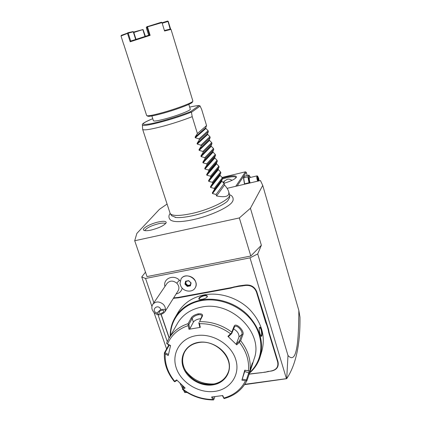 <?xml version="1.0" encoding="UTF-8"?>
<svg xmlns="http://www.w3.org/2000/svg" width="421" height="421" viewBox="0 0 421 421"><rect width="100%" height="100%" fill="white"/><g stroke="black" fill="none" stroke-linecap="round" stroke-linejoin="round"><path stroke-width="0.63" d="M167.037 204.08L159.448 209.316L136.851 233.423L134.709 240.749L239.344 217.941L250.421 208.263L262.741 185.424L260.452 180.525L227.087 188.329M229.598 194.781C233.908 196.028 233.466 200.391 232.529 201.412C230.255 206.679 210.705 215.894 193.181 219.657C182.314 221.956 175.073 222.251 171.463 220.546C170.142 220.241 167.321 216.947 170.131 213.463M151.16 230.066C147.203 230.897 144.708 230.929 143.682 230.161C141.551 228.577 150.507 223.651 158.375 221.978C163.569 220.904 166.184 221.12 166.216 222.635C164.516 225.382 159.496 227.856 151.16 230.066M298.847 310.493L299.978 317.181C300.326 344.294 295.905 364.786 286.712 378.653L287.99 355.487C291.074 358.866 293.479 358.334 295.205 353.893C296.968 348.841 298.705 340.168 298.847 310.493L262.741 185.424M287.99 355.487L257.715 253.926L261.367 245.269L250.421 208.263M261.367 245.269L250.8 256.01L239.344 217.941M151.918 306.446L141.735 276.944L145.54 278.46L250.016 257.847L257.715 253.926M141.735 276.944L145.487 272.15M250.8 256.01L147.003 276.576L134.709 240.749M250.016 257.847L286.438 378.658L286.712 378.653M186.614 392.214L184.751 392.467L184.088 390.546M286.438 378.658L244.806 384.31M183.03 387.467L182.314 385.383M168.558 345.394L168.284 344.588M167.248 341.568L157.991 314.655M153.886 302.72L145.54 278.46M180.151 280.965L179.404 280.165C173.473 273.955 162.701 278.76 164.948 286.49M176.157 293.916C179.446 293.205 181.462 291.279 182.209 288.127M268.387 371.327L265.43 372.169L271.561 370.88C276.518 369.712 278.549 366.765 277.66 362.039L278.023 361.818L269.14 332.485L268.556 329.433L256.826 291.821C254.731 286.806 250.905 284.543 245.354 285.022L238.77 285.912L230.94 287.68L178.204 297.405L173.626 297.936M278.023 361.818C278.944 366.723 276.834 369.78 271.698 370.99L268.524 371.438M265.43 372.169L249 374.18M161.011 314.366L169.121 338.031M166.579 348.925L153.975 312.414M180.009 383.189L182.598 388.399M183.44 390.078L184.751 392.467M184.687 392.54L187.003 392.451M286.68 378.69L244.585 384.636M195.228 287.78C196.207 286.033 196.375 284.122 195.744 282.059C193.992 275.744 184.198 273.639 181.077 278.87L181.009 278.97M180.983 286.438C183.756 291.895 192.481 292.811 195.17 287.885C200.312 280.191 185.85 270.966 181.072 278.876L180.009 283.496L180.983 286.438M156.891 313.071L160.806 309.44C158.043 302.931 150.06 310.377 156.891 313.071L159.475 314.834C162.148 314.129 164.001 313.045 165.032 311.587L178.083 290.848C179.514 288.243 179.083 285.685 176.799 283.191L179.404 280.165M159.475 314.834C157.459 314.761 155.681 314.008 154.139 312.571C151.623 309.835 151.181 307.072 152.812 304.294L167.084 283.349C169.884 280.428 173.12 280.375 176.799 283.191M152.812 304.294C155.765 301.226 159.206 301.199 163.143 304.209C164.643 305.709 165.411 307.414 165.448 309.33L160.806 309.44M165.032 311.587L165.448 309.33M163.306 312.287C161.348 313.624 159.88 313.803 158.891 312.824L159.485 311.408C161.443 310.067 162.916 309.882 163.901 310.861L163.306 312.287M190.413 285.854L191.102 282.949L188.697 280.628L185.614 281.223L184.935 284.122L187.329 286.438L190.413 285.854L190.818 282.923L190.208 285.47M191.102 282.949L188.703 280.828L185.929 281.381L185.377 283.917L187.492 285.964L190.213 285.449M187.329 286.438L187.834 285.401L190.339 284.928M184.935 284.122L185.719 283.359L187.834 285.401M185.614 281.223L185.929 281.381M188.697 280.628L190.829 282.933M186.198 281.328L185.719 283.359M277.66 362.039L268.772 332.701L268.177 329.617L268.556 329.433M265.267 372.064L260.82 372.817M249.043 374.048L260.715 372.706M161.159 314.308L169.221 337.853M173.31 298.436L175.036 298.121L175.057 297.673M234.065 286.78L234.129 287.222L230.971 288.127L178.215 297.847L175.036 298.121M234.129 287.222L238.77 286.369L238.77 285.912M267.23 325.054L266.867 325.296L265.619 322.302L256.447 292.027C254.426 287.196 250.737 285.006 245.385 285.47L238.77 286.369M266.867 325.296L268.177 329.617M249.285 373.295C254.41 368.917 258.005 363.528 260.052 357.124L261.841 351.161C265.772 336.232 261.657 322.286 249.495 309.309C237.633 297.673 219.699 292.006 204.322 294.826C192.723 297.179 184.082 302.862 178.393 311.882L175.299 317.139C171.826 322.923 170.126 329.254 170.205 336.126M204.027 295.374C206.669 295.089 207.732 295.6 207.216 296.9C206.222 298.036 204.443 298.852 201.885 299.352L199.086 299.363C198.165 298.073 199.812 296.742 204.027 295.374L204.048 295.821C205.769 295.568 206.795 295.8 207.127 296.516L207.058 297.105M260.052 357.124C264.035 342.015 259.841 327.87 247.474 314.692C235.418 302.867 217.194 297.084 201.585 299.915C189.818 302.273 181.056 308.014 175.299 317.139M261.494 329.622C262.315 333.942 262.209 336.205 261.178 336.421L260.078 334.063C259.21 331.164 258.994 328.99 259.431 327.549C260.041 326.812 260.725 327.501 261.494 329.622L261.12 329.838C261.82 333.227 261.788 335.342 261.041 336.179L260.962 336.184M199.359 299.447L199.112 299.152C199.28 297.836 200.922 296.726 204.048 295.821M249.511 372.638C262.646 361.05 264.825 340.194 253.868 323.533C243.001 306.835 220.541 297.089 201.612 300.594C183.251 303.741 170.458 318.681 170.542 335.542M251.89 366.023L254.105 358.955C264.162 333.169 231.34 300.441 201.701 307.067C190.918 309.193 182.94 314.466 177.773 322.881L168.832 338.537C173.12 331.453 179.556 326.486 188.14 323.628L191.218 317.929C192.392 316.087 194.702 314.719 198.149 313.829C201.501 313.534 202.943 314.25 202.464 315.982L199.565 321.681C211.174 321.439 221.909 324.912 231.766 332.106L234.144 326.191C235.692 322.007 244.854 330.901 242.901 334.648L240.675 340.71C247.948 350.046 251.048 359.892 249.979 370.243L252.4 362.902C252.679 362.891 252.426 364.202 251.637 366.828L247.043 380.384L245.517 380.784L241.912 380.163L245.059 370.448M247.038 380.395C242.37 389.572 234.792 395.614 224.298 398.529L223.93 398.05C233.913 395.198 241.112 389.446 245.517 380.784M222.388 395.603L224.014 398.571M168.479 354.487L165.021 352.687L164.385 352.909L168.847 344.878M188.14 323.628L188.161 325.612C178.199 329.012 171.315 335.137 167.505 343.978L166.711 343.662L166.737 342.741L168.832 338.537L166.737 342.741M231.766 332.106L231.592 333.158L230.566 333.779C221.046 326.854 210.679 323.496 199.47 323.696L200.301 327.37L188.976 329.264L189.85 328.796L188.887 324.517L188.329 324.417M188.887 324.517L192.16 318.418C193.197 316.771 195.207 315.555 198.18 314.776C200.301 314.503 201.585 314.861 202.027 315.85L199.565 321.681M199.47 323.696L199.017 322.602M249.979 370.243L249.348 371.075L248.395 370.812C249.39 360.818 246.39 351.314 239.391 342.294L236.734 344.852L227.914 336.342L228.598 336.495L231.708 333.49L231.592 333.158M231.708 333.49L234.581 326.664C236.923 324.207 243.364 331.569 241.849 334.495L239.449 340.963L239.928 341.199L240.675 340.71M239.391 342.294L239.928 341.199M241.912 380.163L244.764 370.175L249.348 371.075M249.306 371.085L246.443 379.884L246.627 380.495M246.443 379.884L242.217 379.153M182.54 389.388L183.124 389.362C192.108 395.961 202.001 399.34 212.81 399.503L211.595 397.019L222.741 395.551L223.93 398.05M214.715 391.393C230.503 389.425 240.633 374.543 235.692 359.35C230.992 344.125 212.184 332.879 196.223 335.653C180.188 338.2 171.152 353.577 176.331 368.18C181.277 382.821 198.991 393.577 214.715 391.393M227.914 336.342L230.566 333.779M244.764 370.175L248.395 370.812M214.905 396.64L213.847 399.424L212.621 396.908M212.81 399.503L213.431 399.929M213.847 399.424L213.51 399.939M184.44 387.357L182.456 388.704L182.435 389.325M182.456 388.704L183.493 386.483M177.015 380.247L175.047 381.626L174.362 381.6C167.184 372.79 163.858 363.228 164.385 352.909M164.532 353.061L165.2 353.929C164.722 363.697 167.879 372.817 174.678 381.294L174.462 381.71M165.021 352.687L169.268 345.099M170.531 345.746L166.711 343.662M167.505 343.978L170.579 345.557L168.242 355.524L165.2 353.929M188.976 329.264L188.161 325.612M174.678 381.294L176.662 379.895L185.14 387.999L183.124 389.362M189.85 328.796L193.376 322.102C194.923 320.144 197.444 319.002 200.938 318.671M198.817 322.833L199.786 327.128L200.301 327.37M184.461 352.309C181.498 358.771 182.135 365.386 186.377 372.153C192.707 380.779 201.159 384.831 211.726 384.326L212.584 384.22C220.141 382.989 225.288 379.163 228.029 372.738L228.093 372.564M214.2 383.941C202.322 384.484 192.707 379.989 185.345 370.459M233.539 328.917C237.233 330.959 239.054 333.621 238.996 336.895L236.339 343.962L239.449 340.963M236.734 344.852L236.339 343.962M259.336 327.764L259.536 327.654C260.089 327.617 260.62 328.348 261.12 329.838M222.051 177.441L245.448 171.826L235.765 186.298M222.456 178.104L226.751 176.899C233.534 175.415 236.739 175.552 236.365 177.309C234.86 179.262 230.703 181.267 223.898 183.324M237.207 185.961L246.264 172.305L247.211 175.531M244.522 184.251L243.564 178.451M246.264 172.305L245.448 171.826M224.398 180.935L223.73 183.135M223.235 182.593L223.94 181.467L227.272 179.257C228.871 178.867 230.44 179.235 231.987 180.351M222.499 178.92L226.803 177.699C232.224 176.478 235.297 176.415 236.018 177.515L236.034 177.767M244.654 184.219L243.617 177.694L244.738 176.115L248.953 175.115L250.027 176.667M249.727 183.035L249.516 182.367C248.358 177.167 248.553 175.299 250.095 176.773L250.448 177.436M249.111 183.177L247.869 176.809L248.953 175.115M257.657 181.177L257.31 180.141C256.699 177.773 256.621 176.346 257.063 175.873L249.59 177.641C249.121 178.12 249.195 179.541 249.8 181.904L250.153 182.93M248.832 182.819L244.569 183.819M247.869 176.809L243.617 177.815M257.063 175.873L257.636 176.162L258.668 178.288L259.131 180.83M258.073 181.077L257.689 179.972C257.078 177.478 257.063 176.204 257.636 176.162M258.836 180.898L258.184 177.42L257.52 176.852L257.531 178.615M257.515 178.562L258.468 180.988M258.184 177.42L257.847 177.783L257.536 177.515M258.841 179.688L258.394 179.672L257.847 177.783L257.536 177.857M257.884 179.793L258.394 179.672L258.394 180.925M176.015 217.499L171.615 215.72L170.189 213.563C172.336 216.099 179.562 216.073 191.871 213.489C210.437 209.463 230.508 199.386 229.608 194.944L228.64 191.508C228.077 189.666 226.714 187.498 224.546 185.003L224.114 183.567L221.878 181.183L221.693 180.572L222.625 178.657L222.362 177.794L220.13 175.425L219.946 174.815L220.872 172.863L220.609 171.994L218.378 169.642L218.194 169.031L219.109 167.042L218.841 166.169L216.615 163.837L216.431 163.222L217.336 161.196L217.073 160.322L214.847 158.007L214.663 157.386L215.563 155.323L215.294 154.444L213.073 152.155L212.884 151.528L213.773 149.429L213.505 148.545L211.289 146.271L211.1 145.645L211.984 143.508L211.716 142.619L209.495 140.367L209.305 139.74L210.179 137.562L209.911 136.667L207.695 134.436L207.506 133.804L208.374 131.589L208.1 130.694L205.89 128.479L205.695 127.842L206.558 125.59L201.706 109.565L200.017 105.892L199.075 105.566C197.112 105.613 193.976 106.124 189.66 107.102C194.028 106.103 197.239 105.582 199.291 105.529M229.608 194.944L229.671 197.528L227.687 200.906C223.246 205.495 206.795 212.658 192.655 215.71C184.708 217.42 178.862 217.978 175.115 217.378M142.645 129.336C143.656 130.599 150.781 129.479 164.022 125.968C174.268 123.132 183.667 120.027 192.213 116.654L191.392 112.086C173.378 119.511 141.051 127.837 142.398 124.874L142.645 129.336L170.189 213.563M142.398 124.874C141.935 124.232 143.177 122.606 152.755 118.675C141.256 123.532 140.114 125.305 149.339 124.011C158.933 122.348 178.63 116.449 190.529 111.654L191.392 112.086M188.824 104.376L190.308 109.213C191.113 110.239 177.999 115.412 166.332 118.596C158.364 120.743 154.06 121.469 153.428 120.769L151.881 115.964M123.606 44.221L121.022 35.974L127.5 33.391L130.189 41.774L150.129 35.353L147.476 26.865L161.99 22.602L164.574 31.007L171.01 29.381L192.871 101.045L192.313 102.235C192.108 103.64 176.688 109.507 163.201 113.244C154.239 115.696 149.097 116.68 147.776 116.191L146.65 115.528L123.658 44.116M192.844 101.219C192.655 102.65 176.678 108.718 162.701 112.591C153.423 115.144 148.108 116.164 146.761 115.664M170.621 29.17L168.253 21.397L167.632 21.05L162.043 22.781M127.5 33.391L127.768 33.027L128.195 33.175L130.721 41.053L130.189 41.774M130.747 41.047L149.418 35.032L146.929 27.055L147.118 26.702L147.476 26.865M150.129 35.353L149.423 35.027M127.768 33.027L121.343 35.332L121.022 35.974M135.994 39.306L133.825 32.491L143.029 29.523L145.382 36.295M142.898 29.812L144.977 36.422M170.384 29.038L164.422 30.523M170.147 29.038L167.968 21.203M161.99 22.602L161.48 22.218L147.118 26.702M147.255 26.391L146.255 27.544L148.676 35.264M146.255 27.544L146.929 27.055M162.19 23.255L167.842 21.503M135.673 39.411L133.173 31.559L135.673 39.411M128.195 33.175L133.246 31.796M127.689 32.791L133.173 31.559M143.029 29.523L133.346 32.122L133.825 32.491M206.558 125.59L197.386 133.52L192.213 116.654M228.64 191.508C229.85 196.249 225.824 197.733 216.557 195.965L216.094 194.46L212.51 193.571L212.31 192.923L214.515 189.303L214.236 188.392L210.637 187.482L210.437 186.835L212.647 183.214L212.363 182.304L208.748 181.367L208.548 180.72L210.768 177.104L210.484 176.189L206.858 175.225L206.653 174.573L208.884 170.963L208.6 170.042L204.953 169.053L204.753 168.4L206.99 164.79L206.706 163.869L203.043 162.853L202.843 162.196L205.085 158.596L204.801 157.665L201.122 156.628L200.922 155.965L203.175 152.37L202.89 151.434L199.196 150.371L198.991 149.708L201.254 146.113L200.97 145.177L197.26 144.087L197.054 143.419L199.328 139.83L199.038 138.893L195.312 137.778L195.107 137.104L197.386 133.52M208.1 130.694L199.038 138.893M208.374 131.589L199.328 139.83M209.911 136.667L200.97 145.177M210.179 137.562L201.254 146.113M211.716 142.619L202.89 151.434M211.984 143.508L203.175 152.37M213.505 148.545L204.801 157.665M213.773 149.429L205.085 158.596M215.294 154.444L206.706 163.869M215.563 155.323L206.99 164.79M217.073 160.322L208.6 170.042M217.336 161.196L208.884 170.963M218.841 166.169L210.484 176.189M219.109 167.042L210.768 177.104M220.609 171.994L212.363 182.304M220.872 172.863L212.647 183.214M222.362 177.794L214.236 188.392M222.625 178.657L214.515 189.303M224.114 183.567L216.094 194.46M216.557 195.965L224.546 185.003M165.616 223.635C164.643 222.888 162.295 222.914 158.58 223.709C150.918 225.74 146.324 228.04 144.787 230.613M188.671 280.833L185.977 281.349M268.772 332.701L269.14 332.485M178.215 297.847L178.204 297.405M230.971 288.127L230.94 287.68M242.143 286.07L242.112 285.617M245.385 285.47L245.354 285.022M256.447 292.027L256.826 291.821M265.619 322.302L265.993 322.091M191.218 317.929L192.16 318.418L193.376 322.102M198.149 313.829L198.18 314.776M202.464 315.982L201.922 316.734M234.144 326.191L234.244 327.154M242.901 334.648L241.849 334.495L238.996 336.895M249.148 373.706L248.674 372.838L244.717 371.522M198.449 342.362C186.219 344.257 179.225 355.955 183.156 367.165C186.919 378.4 200.543 386.657 212.573 384.936C224.661 383.389 232.297 371.969 228.498 360.418C224.888 348.846 210.621 340.3 198.449 342.362M212.547 384.31C220.104 383.084 225.256 379.253 227.998 372.827C234.486 358.503 215.831 339.063 198.628 342.589C192.108 343.778 187.419 346.951 184.561 352.114C176.083 366.512 194.497 387.552 212.547 384.31M198.549 342.557C192.081 343.768 187.419 346.951 184.561 352.114M190.529 111.654L199.075 105.566M191.466 112.296L200.117 106.076M195.107 137.104L205.695 127.842M195.312 137.778L205.89 128.479M197.054 143.419L207.506 133.804M197.26 144.087L207.695 134.436M198.991 149.708L209.305 139.74M199.196 150.371L209.495 140.367M200.922 155.965L211.1 145.645M201.122 156.628L211.289 146.271M202.843 162.196L212.884 151.528M203.043 162.853L213.073 152.155M204.753 168.4L214.663 157.386M204.953 169.053L214.847 158.007M206.653 174.573L216.431 163.222M206.858 175.225L216.615 163.837M208.548 180.72L218.194 169.031M208.748 181.367L218.378 169.642M210.437 186.835L219.946 174.815M210.637 187.482L220.13 175.425M212.31 192.923L221.693 180.572M212.51 193.571L221.878 181.183M182.472 389.357C191.813 396.324 202.148 399.855 213.468 399.95M211.726 384.326L214.021 383.978M243.564 178.488L243.617 177.694M250.095 176.773L249.874 176.404M257.536 176.978L257.531 178.593L258.168 180.777M170.989 29.37L170.368 29.028"/></g></svg>
